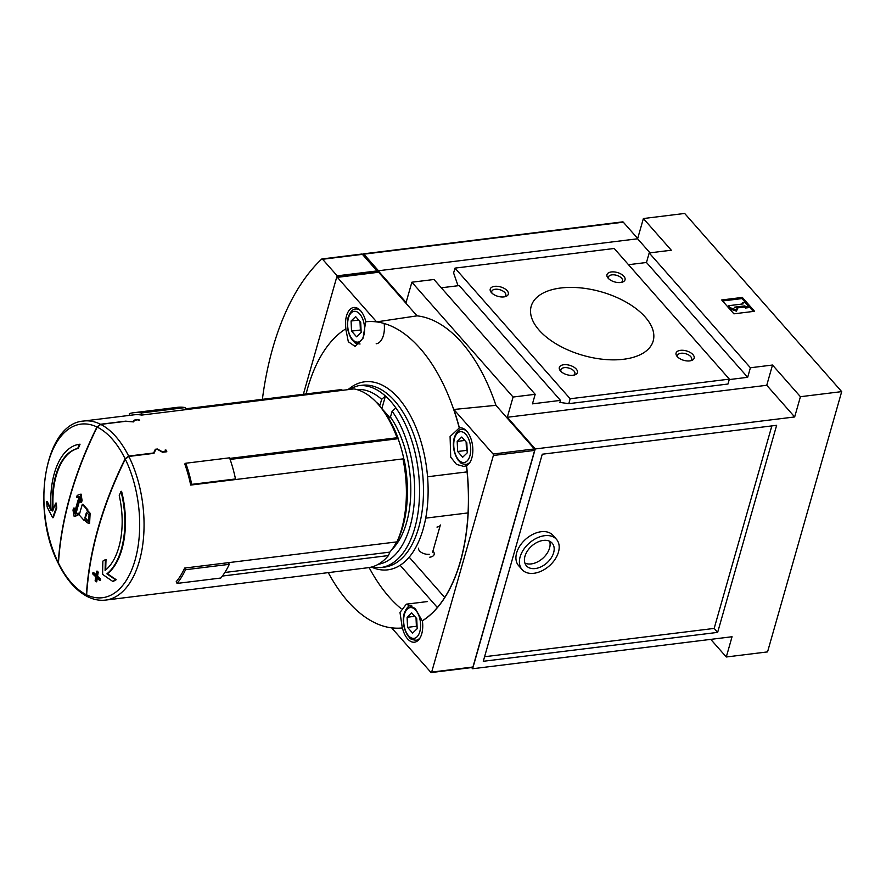 <?xml version="1.0" encoding="UTF-8"?>
<svg xmlns="http://www.w3.org/2000/svg" width="886" height="886" viewBox="0 0 886 886"><rect width="100%" height="100%" fill="white"/><g stroke="black" fill="none" stroke-linecap="round" stroke-linejoin="round"><path stroke-width="1.33" d="M96.939 426.986A386.517 256.12 138.6 0 0 58.288 562.665A87.47 47.047 83 0 1 48.475 461.761A87.47 47.047 83 0 1 96.939 426.986L100.483 424.261L125.646 421.16L133.099 421.802L134.207 420.108L138.482 419.576A90.206 48.508 -97 0 1 139.678 420.208L138.803 420.318A90.206 48.508 83 0 0 137.839 419.82L134.628 420.208L133.52 421.902L125.734 421.304L100.738 424.394L97.194 427.107A87.47 47.047 83 0 1 125.114 458.782A386.551 256.143 138.6 0 0 86.385 594.716A87.47 47.047 83 0 1 58.465 563.042A386.551 256.143 -41.4 0 1 97.194 427.107M125.114 458.782L128.658 456.068L153.655 452.979L155.327 449.268L157.42 449.014L162.537 451.882L165.76 451.495A90.206 48.508 83 0 0 165.062 450.11L165.948 449.999A90.206 48.508 -97 0 1 166.834 451.749L162.559 452.27L157.376 449.346L155.703 449.556L154.009 453.333L128.835 456.434L125.291 459.158A87.47 47.047 83 0 1 135.104 560.052A87.47 47.047 83 0 1 86.64 594.838A386.517 256.12 -41.4 0 1 125.291 459.158M222.386 576.044L388.456 555.566A90.206 48.508 83 0 1 368.044 567.716L105.7 600.077C99.609 600.797 93.573 599.656 87.57 596.666M177.045 583.42A92.31 49.649 -97 0 0 185.506 569.731L229.286 564.338A92.31 49.649 -97 0 1 220.824 578.026L177.045 583.42L176.192 581.748A90.206 48.508 -97 0 0 184.665 568.059L396.928 541.878A90.206 48.508 83 0 0 402.953 458.893L404.193 459.712A86.673 46.615 83 0 1 398.456 538.71L396.928 541.878M234.469 479.669L235.488 478.961L191.708 484.365A92.31 49.649 -97 0 0 185.772 463.234L184.753 463.943A90.206 48.508 -97 0 1 190.689 485.074L402.953 458.893M229.751 458.394L397.017 437.762A90.206 48.508 83 0 0 379.219 405.478A90.206 48.508 83 0 0 353.946 388.91L185.462 409.686L185.252 407.571L141.472 412.965A92.31 49.649 -97 0 0 133.443 412.754A92.31 49.649 -97 0 0 129.334 413.596L129.522 415.368M100.483 424.261A90.206 48.508 83 0 0 83.616 421.038L133.697 414.858A90.206 48.508 -97 0 1 141.682 415.08L185.462 409.686M185.373 408.834L341.819 389.53M79.452 444.274L80.05 444.196A385.31 255.312 138.6 0 0 78.311 448.394L77.713 448.471A63.77 34.299 83 0 0 52.717 511.012A385.842 203.869 -30.4 0 1 55.696 503.148A384.458 324.11 83.3 0 0 56.195 508.121A386.252 204.09 149.6 0 0 52.695 517.712A385.31 230.449 -158.6 0 1 47.168 506.991A380.581 320.843 -96.7 0 1 46.648 501.531A385.775 230.725 21.4 0 0 51.155 510.58A67.646 36.381 83 0 1 79.452 444.274A386.019 255.777 138.6 0 0 77.713 448.471M53.215 509.638A63.77 34.299 83 0 1 78.311 448.394M55.696 503.148L56.283 503.082A383.738 323.512 83.3 0 0 56.782 508.043A385.543 203.725 149.6 0 0 53.293 517.634L52.695 517.712M46.648 501.531L47.246 501.465A385.067 230.294 21.4 0 0 51.045 509.14M88.988 523.515L86.906 522.563A388.245 202.351 -164.1 0 1 84.38 519.805A388.245 257.261 138.6 0 0 84.181 520.525A388.234 202.351 -164.1 0 1 81.357 517.358A388.234 202.351 -164.1 0 1 79.275 514.976A388.256 257.272 -41.4 0 1 82.332 504.278L82.919 504.212A387.525 201.986 15.9 0 0 87.814 509.749A387.536 256.796 138.6 0 0 87.603 510.469A387.536 201.986 15.9 0 0 90.128 513.238L89.586 523.449L88.988 523.515L89.541 513.304A388.245 202.351 15.9 0 1 87.016 510.546A388.245 257.261 138.6 0 1 87.227 509.827L87.814 509.749M80.504 494.211L81.102 494.133A387.581 324.442 70.4 0 0 82.088 500.49A387.514 256.774 138.6 0 0 81.468 502.539L80.881 502.617A388.289 325.029 -109.6 0 1 80.05 497.478A388.134 257.184 138.6 0 0 75.277 514.212A388.289 38.829 -10.7 0 1 77.835 513.271A388.223 257.239 138.6 0 0 77.303 515.309A388.278 38.829 169.3 0 0 74.169 516.472A387.869 324.686 -109.6 0 1 72.995 510.137A387.935 257.051 -41.4 0 1 73.538 508.099A387.946 324.752 70.4 0 0 74.457 513.215A388.079 257.15 -41.4 0 1 79.219 496.492A387.946 38.796 169.3 0 0 76.573 497.434A387.935 257.051 -41.4 0 1 77.193 495.385A387.869 38.785 -10.7 0 1 80.504 494.211A388.278 325.029 70.4 0 0 81.501 500.568A388.223 257.239 138.6 0 0 80.881 502.617M80.238 498.696A387.426 256.719 138.6 0 0 75.908 513.98M77.835 513.271L78.433 513.204A387.514 256.774 138.6 0 0 77.89 515.242A387.581 38.751 169.3 0 0 74.756 516.405L74.169 516.472M73.538 508.099L74.125 508.021A387.237 324.154 70.4 0 0 74.812 511.864M79.175 496.647A387.237 38.718 169.3 0 0 77.16 497.367L76.573 497.434M120.983 491.387L121.581 491.309A67.646 36.381 83 0 1 107.505 573.751A385.067 168.107 11 0 0 116.199 579.688A379.861 76.451 165.4 0 0 113.375 581.349L112.777 581.426A385.31 168.218 -169 0 1 102.632 574.361A386.252 294.673 -55.9 0 1 102.887 561.093A384.458 77.381 -14.6 0 1 105.434 559.587A385.842 294.351 124.1 0 0 105.102 570.44A63.77 34.299 83 0 0 119.245 495.584A386.019 255.777 -41.4 0 1 120.983 491.387A67.646 36.381 83 0 1 106.907 573.829A385.775 168.418 11 0 0 115.59 579.765A380.581 76.595 165.4 0 0 112.777 581.426M105.434 559.587L106.032 559.509A385.133 293.809 124.1 0 0 105.711 569.953M96.596 571.215L97.194 571.138A384.989 200.657 15.9 0 0 98.224 572.112A385.233 255.257 138.6 0 0 97.56 576.243A384.358 200.336 15.9 0 0 100.594 579.045A384.624 254.858 138.6 0 0 100.384 580.474L99.775 580.54A384.834 200.579 -164.1 0 1 96.74 577.738A385.942 255.733 138.6 0 0 96.153 581.858A384.114 200.203 -164.1 0 1 95.123 580.884A386.13 255.855 -41.4 0 1 95.71 576.764A384.834 200.579 -164.1 0 1 92.753 573.951A386.639 256.187 -41.4 0 1 92.975 572.522A385.067 200.701 15.9 0 0 95.932 575.346A386.13 255.855 -41.4 0 1 96.596 571.215A385.698 201.033 15.9 0 0 97.626 572.19A385.942 255.733 138.6 0 0 96.962 576.31A385.067 200.701 15.9 0 0 99.996 579.123A385.344 255.334 138.6 0 0 99.775 580.54M97.261 578.215A385.233 255.257 138.6 0 0 96.751 581.781L96.153 581.858M92.975 572.522L93.562 572.456A384.358 200.336 15.9 0 0 96.009 574.793M83.616 421.038C43.946 423.641 30.855 511.421 58.487 563.762L58.288 562.665M58.664 564.138C66.516 579.798 76.063 590.608 87.304 596.533L86.385 594.716M58.465 563.042L58.686 564.127M86.64 594.838L87.581 596.655M388.456 555.566L389.851 552.122L224.867 572.467M389.851 552.122A86.33 46.426 -97 0 0 396.618 541.911M403.972 459.568A86.33 46.426 -97 0 0 398.091 438.703L230.116 459.424M398.091 438.703L397.017 437.762M379.219 405.478L381.301 407.948A86.673 46.615 83 0 1 398.257 438.581M346.382 389.84L358.177 385.753A91.612 49.273 83 0 1 385.432 396.042L381.866 408.557A3.522 2.337 -41.4 0 1 381.844 408.612M391.822 549.63A81.036 43.591 83 0 0 390.46 417.029L392.121 411.193L395.898 407.925A91.612 49.273 83 0 0 385.432 396.042L381.656 399.32L379.994 405.146A81.036 43.591 83 0 0 376.495 402.41M391.634 627.82A154.175 82.919 -97 0 0 402.078 627.964A154.175 82.919 -97 0 0 402.443 627.93A19.381 10.422 -97 0 0 414.504 642.206A19.381 10.422 -97 0 0 422.367 620.853L422.223 620.865A154.164 82.919 83 0 0 466.413 465.759L466.545 465.737A19.381 10.422 -97 0 0 472.304 443.986A19.381 10.422 -97 0 0 459.856 427.883A19.381 10.422 -97 0 0 459.402 427.96L459.258 427.971A154.164 82.919 83 0 0 365.674 321.795L365.818 321.773A19.381 10.422 -97 0 0 353.747 307.497A19.381 10.422 -97 0 0 346.526 315.837A19.381 10.422 -97 0 0 345.894 328.85L345.75 328.872A154.164 82.919 83 0 0 306.113 393.938M422.367 620.853A154.175 82.919 -97 0 0 466.545 465.737M459.402 427.96A154.175 82.919 -97 0 0 453.831 409.476L495.938 405.334A155.028 83.384 83 0 0 417.051 315.848L376.616 321.884A154.175 82.919 -97 0 0 365.818 321.773M365.674 321.795L363.061 338.197L355.065 346.382L348.331 341.752L345.75 328.872M466.413 465.759L463.865 466.424L456.511 464.408L450.708 457.132L450.088 436.543L459.258 427.971M328.285 572.622A154.164 82.919 83 0 0 401.945 627.986A154.164 82.919 83 0 0 402.299 627.941L399.985 612.403L406.331 604.174L415.279 608.538L422.223 620.865M401.048 608.604A155.028 83.384 83 0 1 369.119 567.561M391.667 627.864L430.895 672.363A1.052 0.565 -97 0 0 431.67 672.097L493.369 455.482A1.052 0.565 -97 0 0 493.092 454.02L453.831 409.476M472.172 667.28A1.052 0.565 -97 0 0 472.947 667.003L534.646 450.398A1.052 0.565 -97 0 0 534.369 448.936L495.938 405.334M417.051 315.848L378.632 272.246A1.052 0.565 -97 0 0 377.934 272.334M376.616 321.884L337.356 277.34A1.052 0.565 -97 0 0 336.591 277.617L303.355 394.281M650.003 252.842L637.61 238.788L643.38 218.543L671.3 250.217L649.194 252.942L750.398 367.768L772.503 365.032L800.423 396.706L841.7 391.623L767.553 651.897L726.287 656.991L732.046 636.746L472.615 668.742L535.233 448.947L507.313 417.273L513.072 397.039L535.188 394.303L532.464 403.85L560.473 400.394L459.269 285.58L441.294 287.795M643.38 218.543L684.657 213.448L841.7 391.623M733.907 313.832L721.691 299.966L742.324 297.419L754.54 311.285L733.907 313.832M771.85 425.911L714.16 628.418L717.649 632.382L776.634 425.313L542.265 454.219L483.28 661.288L717.649 632.382M484.576 656.736L714.16 628.418M556.486 539.341L552.997 535.377A22.903 15.173 138.6 0 0 541.169 531.722A22.903 15.173 138.6 0 0 520.06 545.654A22.903 15.173 138.6 0 0 518.631 565.667L522.12 569.632A22.903 15.173 138.6 0 0 549.331 565.866A22.903 15.173 138.6 0 0 556.486 539.341A22.903 15.173 138.6 0 0 544.657 535.687A22.903 15.173 138.6 0 0 523.548 549.619A22.903 15.173 138.6 0 0 522.12 569.632M729.244 379.585L747.673 377.303L750.398 367.768M649.194 252.942L646.47 262.489L747.673 377.303M646.47 262.489L628.506 264.704M710.76 639.371L726.287 656.991M433.088 551.07A9.392 4.895 -164.1 0 1 429.776 557.183M400.14 565.279L437.385 607.53M409.188 557.172L444.739 597.507M535.188 394.303L433.974 279.489L411.868 282.213L513.072 397.039M411.868 282.213L406.098 302.458L378.178 270.784L377.801 272.124M471.596 667.579L472.615 668.742M362.474 254.448A264.261 142.125 -97 0 1 362.906 254.038A1.761 0.952 -97 0 1 363.238 253.872A1.761 0.952 -97 0 1 363.869 254.171L378.477 270.751L637.61 238.788L378.178 270.784M535.233 448.947L794.664 416.952L800.423 396.706M794.664 416.952L766.744 385.277L772.503 365.032M507.313 417.273L766.744 385.277M568.779 403.662L727.982 384.026L729.366 379.13L570.174 398.766L568.779 403.662L559.897 402.421L560.473 400.394M425.701 518.144L468.063 512.916M620.665 282.501A9.392 4.895 -164.1 0 1 608.04 278.071A9.392 4.895 -164.1 0 1 610.886 272.024A9.392 4.895 -164.1 0 1 623.102 275.502A9.392 4.895 -164.1 0 1 622.337 282.136A9.392 4.895 -164.1 0 1 620.665 282.501M503.912 296.899A9.392 4.895 -164.1 0 1 491.298 292.469A9.392 4.895 -164.1 0 1 494.144 286.422A9.392 4.895 -164.1 0 1 506.36 289.899A9.392 4.895 -164.1 0 1 505.596 296.544A9.392 4.895 -164.1 0 1 503.912 296.899M689.762 360.901A9.392 4.895 -164.1 0 1 677.137 356.46A9.392 4.895 -164.1 0 1 679.994 350.413A9.392 4.895 -164.1 0 1 692.21 353.891A9.392 4.895 -164.1 0 1 691.445 360.536A9.392 4.895 -164.1 0 1 689.762 360.901M573.02 375.299A9.392 4.895 -164.1 0 1 560.395 370.857A9.392 4.895 -164.1 0 1 563.252 364.81A9.392 4.895 -164.1 0 1 575.457 368.288A9.392 4.895 -164.1 0 1 574.693 374.933A9.392 4.895 -164.1 0 1 573.02 375.299M623.6 359.262A63.427 33.059 -164.1 0 1 557.781 344.853A63.427 33.059 -164.1 0 1 531.19 306.246A63.427 33.059 -164.1 0 1 601.24 291.837A63.427 33.059 -164.1 0 1 653.181 340.999A63.427 33.059 -164.1 0 1 623.6 359.262M729.366 379.13L614.197 248.479L455.005 268.115L453.61 272.999L458.04 285.724M570.174 398.766L455.005 268.115M543.306 540.416A17.133 11.352 138.6 0 0 527.513 550.837A17.133 11.352 138.6 0 0 526.439 565.811A17.133 11.352 138.6 0 0 546.806 562.998A17.133 11.352 138.6 0 0 552.155 543.151A17.133 11.352 138.6 0 0 543.306 540.416M549.63 541.257A17.133 11.352 -41.4 0 1 545.643 555.334A17.133 11.352 -41.4 0 1 531.212 563.917A17.133 11.352 -41.4 0 1 524.889 563.075M722.577 300.974L742.003 298.582L742.324 297.419M742.003 298.582L753.333 311.429M743.144 303.909L742.269 302.923L745.215 302.558L748.703 306.512L745.757 306.877L744.882 305.891L734.317 307.187L737.639 308.339L736.787 309.989L730.142 307.708L728.403 305.725L743.144 303.909M741.947 304.053L742.269 302.923M737.639 308.339L736.454 311.152L729.82 308.86L728.07 306.888L728.403 305.725M729.82 308.86L730.142 307.708M736.454 311.152L736.787 309.989M748.703 306.512L748.382 307.675L745.425 308.04L744.561 307.043L736.698 308.018M744.561 307.043L744.882 305.891M745.425 308.04L745.757 306.877M376.185 343.779A19.381 10.422 -97 0 0 384.181 323.523M355.663 316.645L360.702 322.36L361.156 332.449L356.582 336.813L351.543 331.098L351.077 321.009L355.663 316.645M411.68 612.89L416.719 618.605L417.173 628.695L412.599 633.069L407.56 627.354L407.095 617.265L411.68 612.89M461.772 437.031L466.811 442.745L467.265 452.824L462.691 457.198L457.652 451.483L457.198 441.394L461.772 437.031M358.686 320.079L351.077 321.009M360.004 321.563L360.38 330.013L351.543 331.098M360.38 330.013L361.078 330.799M464.796 440.464L457.198 441.394M466.114 441.948L466.501 450.398L457.652 451.483M466.501 450.398L467.199 451.184M414.703 616.324L407.095 617.265M416.021 617.819L416.398 626.258L407.56 627.354M416.398 626.258L417.096 627.044M432.623 552.166L440.364 524.977A7.287 3.799 -164.1 0 1 436.964 527.081M429.223 554.271A7.287 3.799 -164.1 0 1 421.67 552.609A7.287 3.799 -164.1 0 1 418.613 548.179M561.181 371.666A7.287 3.799 -164.1 0 1 560.871 369.761A7.287 3.799 -164.1 0 1 568.912 368.1A7.287 3.799 -164.1 0 1 574.881 373.748A7.287 3.799 -164.1 0 1 573.607 375.21M677.923 357.268A7.287 3.799 -164.1 0 1 677.613 355.352A7.287 3.799 -164.1 0 1 685.653 353.702A7.287 3.799 -164.1 0 1 691.623 359.351A7.287 3.799 -164.1 0 1 690.349 360.812M492.084 293.277A7.287 3.799 -164.1 0 1 491.763 291.361A7.287 3.799 -164.1 0 1 499.815 289.711A7.287 3.799 -164.1 0 1 505.773 295.348A7.287 3.799 -164.1 0 1 504.499 296.81M608.826 278.88A7.287 3.799 -164.1 0 1 608.516 276.964A7.287 3.799 -164.1 0 1 616.556 275.302A7.287 3.799 -164.1 0 1 622.526 280.951A7.287 3.799 -164.1 0 1 621.252 282.412M82.088 500.49L81.501 500.568M77.89 515.242L77.303 515.309M116.199 579.688L115.59 579.765M107.505 573.751L106.907 573.829M56.782 508.043L56.195 508.121M100.594 579.045L99.996 579.123M97.56 576.243L96.962 576.31M98.224 572.112L97.626 572.19M87.603 510.469L87.016 510.546M84.768 520.447L84.181 520.525M82.332 504.278A388.234 202.351 15.9 0 0 87.227 509.827M86.496 512.285A388.267 202.373 15.9 0 0 89.021 515.043L88.678 521.433L87.382 520.835A388.267 202.373 -164.1 0 1 84.846 518.066A388.245 257.261 -41.4 0 1 86.496 512.285M87.382 520.835L87.969 520.758A387.57 201.997 -164.1 0 1 85.444 518L84.846 518.066M85.444 518A387.536 256.796 -41.4 0 1 86.928 512.761M235.488 478.961A92.31 49.649 -97 0 0 229.552 457.829L185.772 463.234M190.689 485.074L191.708 484.365M229.286 564.338L228.444 562.654M185.506 569.731L184.665 568.059M141.682 415.08L141.472 412.965M185.252 407.571A92.31 49.649 -97 0 0 177.222 407.361L133.443 412.754M165.604 451.184L165.948 449.999M133.83 421.426L134.207 420.108M637.698 238.5L623.301 222.176A1.761 0.952 -97 0 0 622.67 221.865L363.238 253.872M427.55 476.768L467.077 471.884M376.616 272.268L377.004 270.928L362.396 254.348A1.761 0.952 -97 0 0 361.765 254.049L321.961 258.956A1.761 0.952 -97 0 0 321.629 259.122A264.261 142.125 -97 0 0 262.378 399.331M336.802 277.24L337.201 275.834L377.004 270.928L377.846 271.947M337.201 275.834L322.593 259.266A1.761 0.952 -97 0 0 321.961 258.956M100.738 424.394A90.206 48.508 83 0 1 128.658 456.068M128.835 456.434A90.206 48.508 83 0 1 142.281 547.836A90.206 48.508 83 0 1 105.7 600.077M350.125 387.935A94.724 50.945 83 0 1 411.303 417.35A94.724 50.945 83 0 1 423.165 529.042A94.724 50.945 83 0 1 372.264 567.428M392.121 411.193A88.091 47.379 83 0 1 414.083 504.333A88.091 47.379 83 0 1 378.2 564.316M395.898 407.925A91.612 49.273 83 0 1 414.759 528.145A91.612 49.273 83 0 1 380.603 567.594L370.968 567.195M356.637 389.508A88.091 47.379 83 0 1 381.656 399.32M493.092 454.02L534.369 448.936M337.356 277.34L378.632 272.246M431.67 672.097L472.947 667.003M493.369 455.482L534.646 450.398M358.177 385.753L362.108 385.266A91.612 49.273 83 0 1 412.411 431.039A91.612 49.273 83 0 1 418.69 527.657A91.612 49.273 83 0 1 384.535 567.106L380.603 567.594M381.866 408.557L390.095 417.882M360.347 310.488A17.62 9.48 -97 0 0 355.729 309.026C352.794 308.981 350.28 311.706 348.176 317.221C346.227 324.52 347.378 331.885 351.631 339.305L354.555 342.373C354.777 343.092 356.615 343.635 360.048 344.001M348.442 318.019A15.505 8.339 -97 0 0 356.814 342.107A15.505 8.339 -97 0 0 363.094 320.067A15.505 8.339 -97 0 0 348.442 318.019M418.602 639.936L416.066 640.246A17.62 9.48 -97 0 0 420.185 637.71M404.459 614.264A15.505 8.339 -97 0 0 412.832 638.352A15.505 8.339 -97 0 0 419.111 616.313A15.505 8.339 -97 0 0 404.459 614.264M468.694 464.065L466.158 464.375A17.62 9.48 -97 0 0 470.278 461.839M466.457 430.873A17.62 9.48 -97 0 0 461.85 429.411C458.904 429.367 456.39 432.091 454.285 437.606C452.347 444.905 453.499 452.27 457.752 459.69L460.665 462.758C460.897 463.478 462.725 464.02 466.158 464.375M454.551 438.404A15.505 8.339 -97 0 0 462.935 462.492A15.505 8.339 -97 0 0 469.215 440.453A15.505 8.339 -97 0 0 454.551 438.404M90.128 513.238L89.541 513.304M154.474 452.292L155.327 449.268M363.869 254.171L623.301 222.176M322.593 259.266L362.396 254.348M336.979 277.163L378.256 272.068M431.272 672.552L472.548 667.457M427.451 601.561L406.331 604.163M358.276 308.716L355.729 309.026M416.066 640.246C408.38 639.271 410.251 637.654 407.649 635.561C403.396 628.13 402.244 620.776 404.193 613.466C406.286 607.962 408.811 605.227 411.746 605.271M464.386 429.101L461.85 429.411"/></g></svg>
